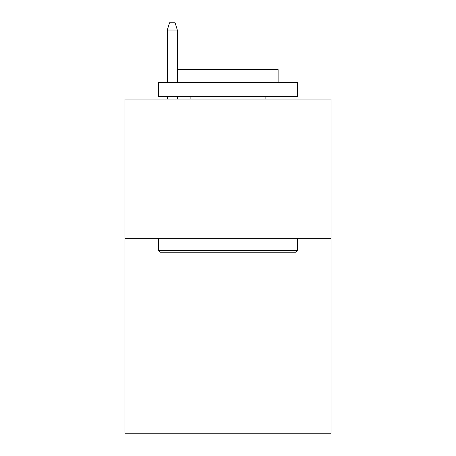 <?xml version="1.0" encoding="UTF-8"?>
<svg xmlns="http://www.w3.org/2000/svg" width="456" height="456" viewBox="0 0 456 456"><rect width="100%" height="100%" fill="white"/><g stroke="black" fill="none" stroke-linecap="round" stroke-linejoin="round"><path stroke-width="0.68" d="M331.016 238.3L331.016 433.2L124.984 433.2L124.984 99.089L331.016 99.089L331.016 238.3L124.984 238.3M160.062 252.225L158.392 250.555L297.608 250.555L295.938 252.225L160.062 252.225M297.608 82.382L297.608 96.307L158.392 96.307L158.392 82.382L297.608 82.382M177.886 82.382L177.886 69.574L278.114 69.574L278.114 82.382M297.608 238.3L297.608 250.555M158.392 238.3L158.392 250.555M265.865 96.307L265.865 99.089M190.135 96.307L190.135 99.089M177.327 82.382L177.327 30.039L167.301 30.039L167.301 82.382M167.301 96.307L167.301 99.089M177.327 96.307L177.327 99.089M167.301 30.039L169.529 22.8L175.098 22.8L177.327 30.039"/></g></svg>

